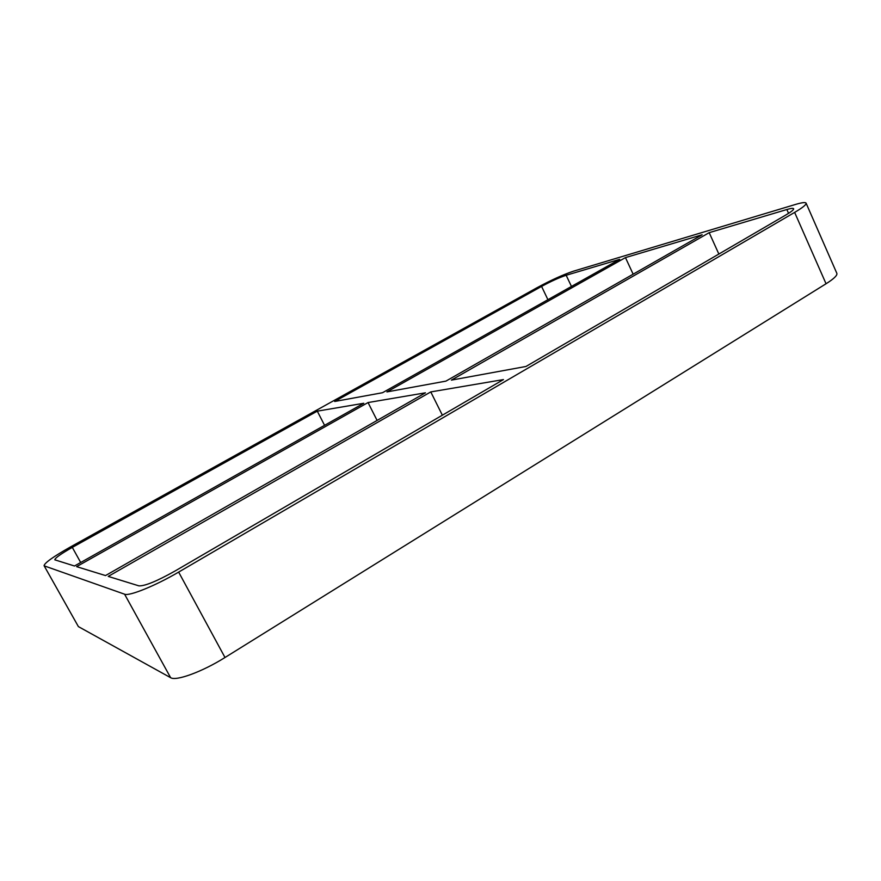 <?xml version="1.0" encoding="UTF-8"?>
<svg xmlns="http://www.w3.org/2000/svg" width="881" height="881" viewBox="0 0 881 881"><rect width="100%" height="100%" fill="white"/><g stroke="black" fill="none" stroke-linecap="round" stroke-linejoin="round"><path stroke-width="1.32" d="M445.929 381.121L702.146 234.764L625.455 257.604L386.924 391.913L445.929 381.121M105.522 575.568L425.446 392.816L368.038 402.551L76.592 566.648L105.522 575.568M709.183 232.661L786.854 209.524C790.973 208.312 793.23 208.048 793.638 208.742C793.891 209.7 791.325 211.77 785.94 214.942L525.968 366.474L451.391 380.118L709.183 232.661L718.852 254.047M430.776 391.913L108.231 576.405L138.923 585.865C144.858 586.129 156.796 581.24 174.746 571.185L503.447 379.59L430.776 391.913L442.361 415.204M178.645 572.088C155.474 585.733 129.155 596.415 124.584 594.201L170.628 677.687C175.98 681.398 202.465 671.685 224.996 657.501L178.645 572.088L794.64 212.398L826.048 283.759C833.889 278.814 837.49 275.335 836.851 273.352L806.093 203.148C806.478 204.579 802.668 207.652 794.64 212.398M170.628 677.687L78.387 626.6L44.072 565.679C44.612 562.86 53.4 556.616 70.447 546.958L536.859 287.801C551.043 280.125 563.278 274.575 573.586 271.139L795.686 204.392C801.985 202.52 805.454 202.101 806.093 203.148M44.413 565.932L124.584 594.201M363.776 403.267L317.292 411.152L72.308 547.387C60.954 553.83 55.118 557.981 54.798 559.82L74.478 565.998L363.776 403.267M571.461 286.457L566.175 275.268L619.695 259.322L382.53 392.717L334.692 401.472L541.584 286.413L547.916 299.694M566.175 275.268C559.314 277.548 551.121 281.259 541.584 286.413M625.455 257.604L633.142 274.178M377.101 420.435L368.038 402.551M324.571 425.325L317.292 411.152M44.072 565.679L78.387 626.6M826.048 283.759L224.996 657.501M786.854 209.524L788.55 213.356M80.689 562.496L72.308 547.387"/></g></svg>
